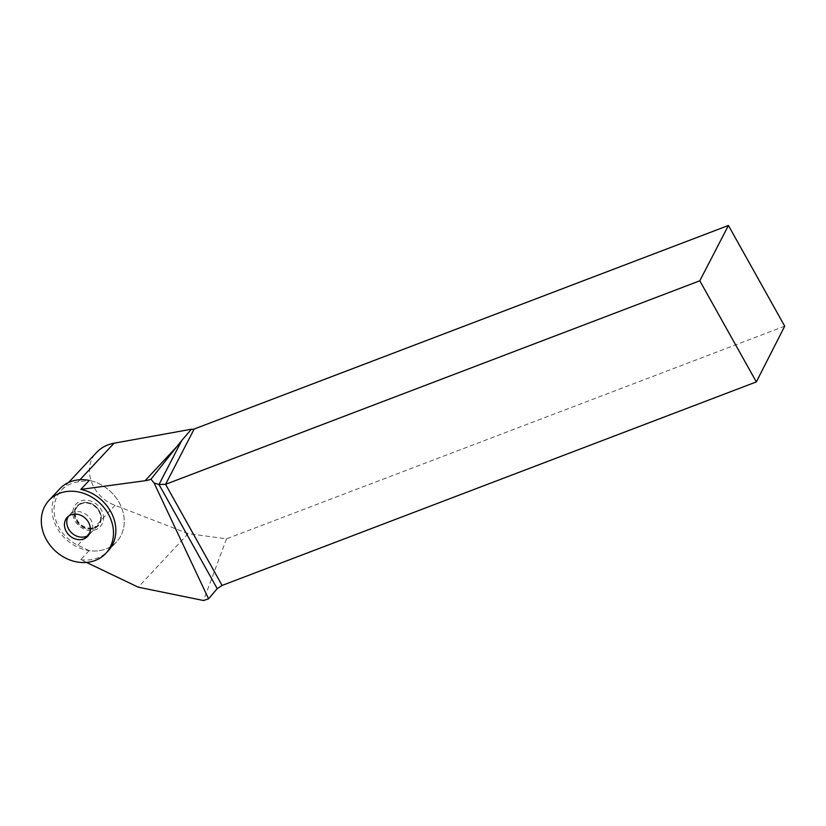 <?xml version="1.0" encoding="UTF-8"?>
<svg xmlns="http://www.w3.org/2000/svg" width="826" height="826" viewBox="0 0 826 826"><rect width="100%" height="100%" fill="white"/><g stroke="black" fill="none" stroke-linecap="round" stroke-linejoin="round"><path stroke-width="0.62" stroke-dasharray="4.13 3.1" d="M75.207 512.574A13.949 11.719 -137 0 0 83.653 526.41A13.949 11.719 -137 0 0 98.366 524.851A13.949 11.719 -137 0 0 96.146 506.761A13.949 11.719 -137 0 0 77.954 505.832A13.949 11.719 -137 0 0 75.207 512.574M59.73 488.858A38.853 32.658 -137 0 0 54.124 497.851A38.853 32.658 -137 0 0 52.09 507.629A38.853 32.658 -137 0 0 75.61 546.162A38.853 32.658 -137 0 0 116.59 541.825A38.853 32.658 -137 0 0 120.854 505.966A38.853 32.658 -137 0 0 89.239 480.402A38.853 32.658 43 0 1 120.854 505.966A38.853 32.658 43 0 1 116.59 541.825A38.853 32.658 43 0 1 89.105 550.622L80.7 559.656L86.513 562.434M108.175 550.849L116.59 541.825L108.175 550.849A38.853 32.658 43 0 1 80.7 559.656M89.105 550.622L77.84 545.232A36.705 30.851 -137 0 1 61.3 490.314A36.705 30.851 -137 0 1 77.964 481.93L89.239 480.402M784.7 326.167L226.5 538.841L188.142 533.648L115.051 505.295C91.655 496.984 81.402 467.537 96.642 452.39M188.142 533.648L138.252 587.183M226.5 538.841L203.526 600.523M100.689 518.552A13.949 11.719 43 0 1 97.943 525.295A13.949 11.719 43 0 1 79.75 524.365A13.949 11.719 43 0 1 77.541 506.286A13.949 11.719 43 0 1 92.244 504.727A13.949 11.719 43 0 1 100.689 518.552M88.671 535.031A13.949 11.719 -137 0 0 89.951 533.875A13.949 11.719 -137 0 0 92.698 527.133A13.949 11.719 -137 0 0 84.252 513.297A13.949 11.719 -137 0 0 69.549 514.856A13.949 11.719 -137 0 0 68.486 516.219M103.498 518.614A16.52 13.887 -137 0 0 81.093 500.876A16.52 13.887 -137 0 0 79.885 526.523A16.52 13.887 -137 0 0 103.498 518.614M101.257 518.676A14.558 12.235 43 0 1 80.452 525.646A14.558 12.235 43 0 1 81.516 503.044A14.558 12.235 43 0 1 101.257 518.676M77.964 481.93L80.019 479.73M77.84 545.232L115.051 505.295M77.954 505.832L67.195 517.386M98.366 524.851L87.608 536.394M61.3 490.314L68.589 482.498M89.951 533.875L97.943 525.295M69.549 514.856L77.541 506.286"/><path stroke-width="1.24" d="M43.365 509.394A38.853 32.658 43 0 1 48.971 500.411A38.853 32.658 43 0 1 99.657 502.993A38.853 32.658 43 0 1 105.821 553.368A38.853 32.658 43 0 1 60.019 554.742A38.853 32.658 43 0 1 43.365 509.394A38.853 32.658 43 0 1 104.85 508.723A38.853 32.658 43 0 1 83.984 562.558A38.853 32.658 43 0 1 43.365 509.394M64.449 524.118A13.949 11.719 -137 0 0 72.894 537.953A13.949 11.719 -137 0 0 87.608 536.394A13.949 11.719 -137 0 0 85.388 518.315A13.949 11.719 -137 0 0 67.195 517.386A13.949 11.719 -137 0 0 64.449 524.118M699.808 280.788L756.327 381.911L784.7 326.167L728.429 225.477L699.808 280.788L165.572 484.325L159.005 484.501L181.854 440.351L150.972 479.204A31.202 26.225 43 0 1 145.066 480.732L80.834 489.426L89.239 480.402A38.853 32.658 -137 0 0 59.73 488.858L48.971 500.411M86.513 562.434L138.252 587.183L203.526 600.523L208.575 598.829L154.08 482.973L150.972 479.204M80.834 489.426A38.853 32.658 43 0 1 112.439 515.001A38.853 32.658 43 0 1 108.175 550.849L105.821 553.368M181.854 440.351L191.446 429.21L114.04 443.211C106.977 444.543 101.185 447.599 96.642 452.39L68.589 482.498M756.327 381.911L222.091 585.448L217.207 588.649L159.005 484.501L154.08 482.973M191.446 429.21A4.894 4.213 -152.6 0 0 194.193 429.014L728.429 225.477M217.207 588.649L208.575 598.829M200.398 426.66L196.702 428.064M68.486 516.219A13.949 11.719 -137 0 0 71.759 532.946A13.949 11.719 -137 0 0 88.671 535.031M80.019 479.73L114.04 443.211M177.941 445.441L145.066 480.732M194.193 429.014L165.572 484.325L222.091 585.448"/></g></svg>

